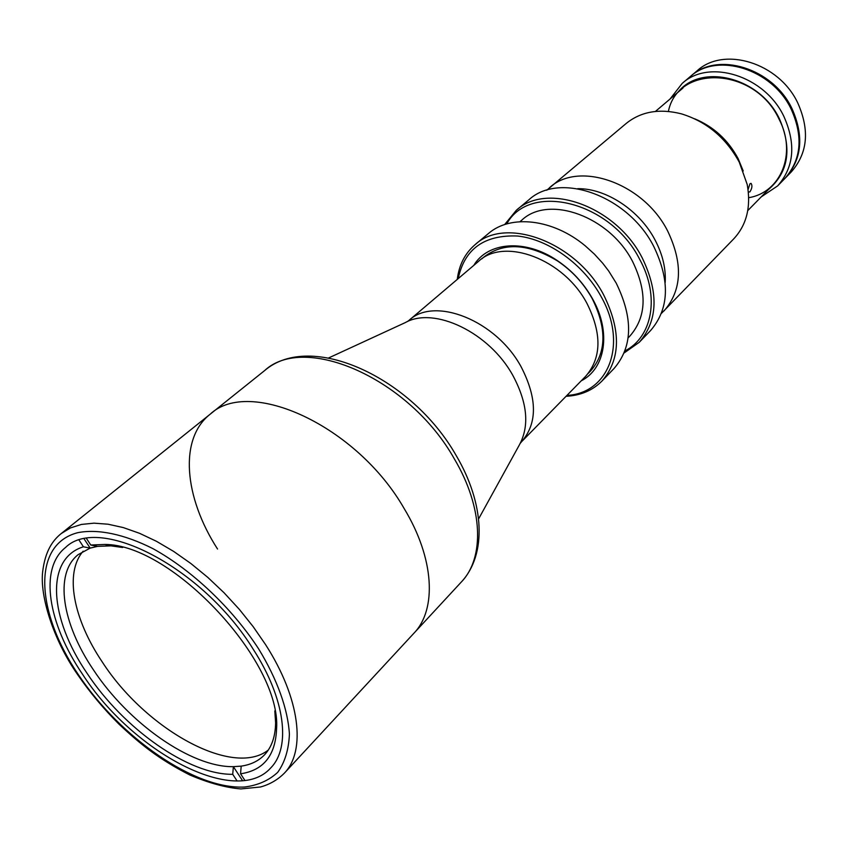 <?xml version="1.0" encoding="UTF-8"?>
<svg xmlns="http://www.w3.org/2000/svg" width="848" height="848" viewBox="0 0 848 848"><rect width="100%" height="100%" fill="white"/><g stroke="black" fill="none" stroke-linecap="round" stroke-linejoin="round"><path stroke-width="1.27" d="M587.092 303.658C602.027 333.794 601.539 358.015 585.629 376.332L521.69 441.596C537.494 423.279 537.346 398.401 521.213 366.972C496.228 320.396 434.388 295.973 408.906 320.459L478.558 261.332C504.231 236.878 563.931 259.043 587.092 303.658M217.544 549.027C184.101 497.225 178.801 438.787 210.113 414.248C249.482 376.925 356.743 425.632 404.146 508.524C434.42 558.461 437.006 609.383 413.951 633.191L461.365 581.972C484.706 557.814 483.243 507.592 454.464 459.097C409.552 378.579 304.676 332.988 264.576 370.618C310.76 330.794 411.831 377.392 456.139 455.45M82.563 674.308C48.039 623.587 38.796 568.616 65.582 547.437C99.099 514.28 203.075 567.588 253.329 649.42C285.299 698.943 291.087 747.342 270.798 767.853C235.871 807.338 132.903 752.367 82.563 674.308M242.539 780.658L233.37 766.666L232.723 774.309C188.701 774.934 123.575 728.729 87.079 673.323C49.332 618.256 44.806 558.758 83.422 546.79L90.174 548.115L78.122 554.645C53.986 573.926 62.105 623.662 93.354 669.74C128.377 723.037 191.054 767.387 233.37 766.666L241.192 766.126C250.775 764.769 258.545 761.006 264.502 754.837C271.72 747.183 275.42 736.477 275.611 722.708L274.805 710.91M122.663 547.501L110.961 545.858L97.52 546.366L90.174 548.115L84.175 538.968M268.307 750.045C232.691 778.051 145.485 729.195 102.173 661.832C73.341 619.04 64.225 572.856 83.168 551.189M97.52 546.366L90.757 545.02L104.866 544.458C172.102 544.278 281.547 661.822 276.575 728.877C275.526 755.451 263.516 770.419 240.556 773.8L241.192 766.126M232.723 774.309L237.08 780.944M79.15 540.261L83.422 546.79M86.517 538.554L90.757 545.02M240.556 773.8L244.881 780.393M404.146 508.524C434.42 558.461 437.006 609.383 413.951 633.191L284.334 773.185C306.202 750.809 300.139 698.392 265.572 644.628L253.213 626.714L239.284 609.309L224.052 592.763L207.813 577.403L190.906 563.538L173.67 551.423L156.435 541.289L139.549 533.307L123.331 527.594L108.067 524.212L94.011 523.163L81.408 524.435L70.426 527.933L61.236 533.551L210.113 414.248C249.482 376.925 356.743 425.632 404.146 508.524M785.216 178.122L791.29 171.911C807.688 153.244 809.861 130.285 797.798 103.021C778.994 62.72 723.842 45.993 697.141 70.787L690.505 76.394M785.577 177.762C802.007 159.064 804.137 136.019 791.99 108.618C773.026 68.116 717.631 51.219 690.897 76.055M777.627 185.913L784.866 178.493C801.296 159.795 803.427 136.74 791.258 109.328C772.284 68.794 716.846 51.876 690.113 76.723L682.195 83.411C708.97 58.501 764.705 75.642 783.881 116.43C796.166 144.012 794.088 167.173 777.627 185.913L761.218 196.895M768.309 189.655C788.534 172.239 792.255 148.665 779.471 118.943C759.85 76.956 700.83 62.699 677.796 92.443M748.71 197.69C780.828 192.528 797.162 153.424 779.026 119.102C754.985 66.981 677.944 63.801 668.383 111.417M670.068 99.004L682.195 83.411M748.339 191.881L749.833 191.966C752.112 188.436 752.515 185.564 751.052 183.359L749.95 183.762L748.063 189.56M639.275 342.285L650.554 330.572C669.189 308.958 670.291 280.974 653.84 246.62C628.135 195.506 559.447 171.264 528.834 199.842L516.347 210.262C546.96 181.631 616.136 206.329 642.212 257.877C658.896 292.507 657.921 320.65 639.275 342.285L624.139 352.959M504.624 224.593L516.347 210.262M624.944 350.913C652.419 337.08 660.083 296.302 639.668 259.329C610.518 201.188 529.417 181.843 506.733 223.936M519.972 221.688L521.944 220.014C548.815 194.627 609.648 216.325 632.629 261.587C647.406 292.136 646.515 316.94 629.937 336.009L628.124 337.864M602.027 380.975L614.047 368.488C632.693 346.8 633.403 318.329 616.178 283.062L608.652 270.968L602.684 263.187L594.395 254.114L585.3 245.888C552.832 218.773 510.485 214.205 488.416 233.55L475.103 244.648C505.684 215.933 576.439 242.115 603.755 295.083C621.245 330.635 620.662 359.266 602.027 380.975C592.657 390.43 580.679 395.528 566.082 396.292M457.263 279.416C459.054 264.905 465.001 253.319 475.103 244.648M566.941 395.412C608.61 393.408 628.103 344.044 601.115 296.577C583.541 264.322 548.582 239.231 517.46 236.02C484.303 234.695 464.556 248.899 458.196 278.621M473.767 265.403C487.791 241.871 525.135 238.744 557.083 260.431C571.679 270.268 583.36 282.819 592.127 298.083L592.731 299.164C611.408 332.331 605.408 368.647 581.23 380.826M588.321 373.3L590.6 370.968C606.479 352.704 607.009 328.589 592.211 298.634L591.628 297.584C583.095 282.734 571.743 270.533 557.539 260.972C528.378 243.45 503.956 242.04 484.272 256.753L481.781 258.873M661.398 313.421L733.743 238.86C746.706 224.879 751.19 206.742 747.194 184.429L739.255 162.148C725.899 137.747 706.649 121.667 681.506 113.876C659.532 108.3 641.12 111.47 626.259 123.405L546.716 190.249M664.069 310.866C681.951 290.228 683.17 263.675 667.747 231.197C643.674 182.967 578.686 160.41 549.451 187.768M743.219 170.967L738.131 158.587C728.093 139.931 713.603 126.67 694.65 118.794M665.171 282.617C666.03 268.742 662.691 254.58 655.122 240.122C639.657 210.357 606.066 188.267 577.711 188.68M478.579 518.944L519.294 445.062C529.629 426.152 527.53 403.044 513.019 375.738C489.572 332.543 434.187 306.107 405.28 322.6L328.674 357.93M258.502 648.667C277.307 679.428 287.97 709.341 289.412 734.188C288.733 749.664 284.843 762.373 277.731 772.305C268.986 780.446 257.887 785.343 244.436 787.029C194.87 789.562 120.808 738.12 78.514 674.902C35.701 611.864 31.641 544.607 77.687 532.692C97.817 528.707 124.084 534.092 153.043 548.698C192.03 570.216 231.695 607.719 258.502 648.667M407.199 321.689L408.906 320.459M520.343 443.207L521.69 441.596M61.236 533.551C52.947 540.197 45.167 550.702 42.654 571.849C39.803 595.158 52.788 639.265 77.772 674.817C89.824 692.328 103.573 708.79 119.027 724.203C141.033 744.809 159.106 759.267 189.698 774.924C208.629 782.99 225.674 787.654 240.853 788.937L260.495 786.986C269.728 784.453 277.667 779.842 284.334 773.185M110.961 545.858L104.866 544.458M275.611 722.708L276.575 728.877M456.383 455.864C484.303 503.352 487.176 554.242 461.365 581.972M210.113 414.248L264.576 370.618M683.011 88.012L655.419 111.438M773.1 184.769L747.756 210.622M557.539 260.972L557.083 260.431"/></g></svg>
